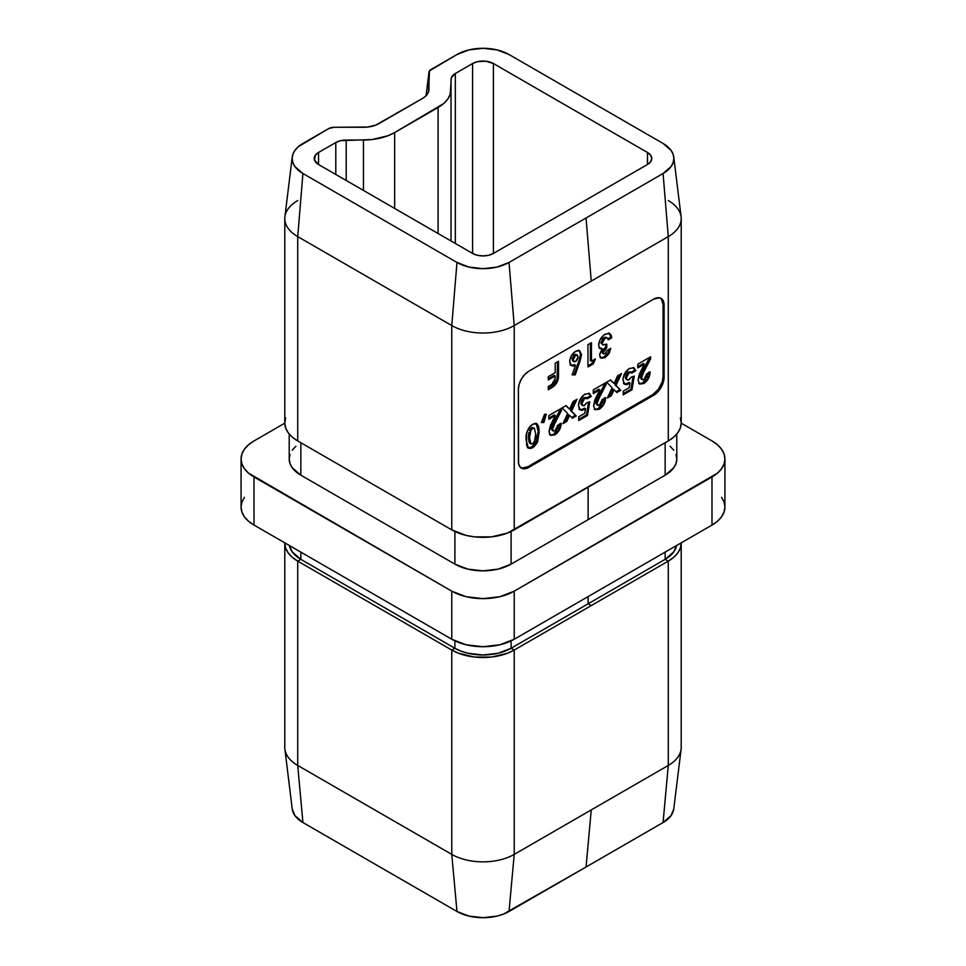 <?xml version="1.0" encoding="UTF-8"?>
<svg xmlns="http://www.w3.org/2000/svg" width="966" height="966" viewBox="0 0 966 966"><rect width="100%" height="100%" fill="white"/><g stroke="black" fill="none" stroke-linecap="round" stroke-linejoin="round"><path stroke-width="1.45" d="M661.312 298.856L663.074 304.519L663.074 376.631L662.278 381.691L658.45 389.298L652.666 394.659L527.762 466.771L521.978 468.087M580.107 360.946L581.556 354.776L579.805 350.887L577.897 350.441L575.603 351.262L571.401 355.73L569.795 360.185L570.085 364.025L571.329 365.607L573.224 366.09L575.507 365.293L572.15 374.856L575.217 374.88L580.107 360.946L579.069 360.342L574.166 374.277L575.217 374.88L581.556 354.776L579.697 350.815L575.603 351.262C571.969 353.761 570 357.215 569.698 361.598L571.449 365.679L575.507 365.293L572.15 374.856L575.217 374.88L572.355 374.265L574.166 374.277L579.069 360.342L580.107 360.946M605.006 353.689L603.641 353.918L603.086 352.349L604.402 349.752L606.769 347.82L606.769 344.101L603.001 344.947L602.156 343.932L602.373 341.578L605.706 337.919L607.288 337.907L608.254 339.827L611.707 337.822L611.224 335.25L608.918 333.173L604.028 334.948L600.164 339.573L598.618 345.176L599.548 348.195L602.18 348.811L599.644 354.208L600.019 357.022L601.238 358.217L604.982 357.698L608.822 353.882L610.729 348.388L607.264 350.38L605.392 353.423L603.569 353.882L603.062 352.711L606.769 347.82L606.769 344.101L602.832 344.862L602.072 343.22L605.114 338.209L607.288 337.907L608.254 339.827L611.707 337.822L609.812 333.512L605.296 334.115C601.287 336.675 599.053 340.358 598.618 345.176L600.055 348.581L602.18 348.811L599.596 354.969L601.069 358.132L604.982 357.698L609.244 353.17L610.729 348.388L607.264 350.38L605.006 353.689M546.285 414.281L544.546 414.305L541.395 422.48L543.87 422.528L546.285 414.281L544.546 414.305L541.395 422.48L543.87 422.528L546.285 414.281M571.534 411.154L576.992 399.284L573.08 401.542L569.578 409.161L566.064 405.599L562.164 407.845L567.634 413.412L562.912 423.676L566.825 421.43L569.59 415.392L572.379 418.218L576.279 415.96L570.495 410.55L576.279 415.96L571.534 411.154L576.992 399.284L573.08 401.542L569.578 409.161L566.064 405.599L562.164 407.845L567.634 413.412L562.912 423.676L566.825 421.43L569.59 415.392L572.379 418.218L576.279 415.96L575.241 415.368L571.618 417.457L575.241 415.368L571.534 411.154M599.524 405.104L597.169 404.645L597.374 401.433L606.153 384.48L606.153 382.451L593.305 389.866L593.305 393.585L599.789 389.829L594.899 399.803L593.547 405.889L595.225 409.681L599.331 409.222L603.967 404.162L605.658 397.581L602.192 399.574L601.552 402.617L599.838 404.911L597.737 405.334L597.012 403.607L600.441 394.78L606.153 384.48L606.153 382.451L593.305 389.866L593.305 393.585L599.789 389.829L593.547 405.889L595.298 409.729L599.331 409.222C603.364 406.372 605.477 402.496 605.658 397.581L602.192 399.574L599.524 405.104M634.251 376.136L631.341 377.042L628.431 380.061L627.103 379.807L626.451 378.418L626.862 375.496L628.625 372.973L630.424 372.164L631.861 373.033L635.809 370.751L633.563 367.672L628.757 368.867L624.785 373.431L622.985 379.155L623.903 383.587L626.439 384.746L629.989 383.031L629.24 387.668L623.203 391.158L623.203 394.865L631.981 389.793L634.251 376.136L631.341 377.042L629.059 379.783L627.308 379.952L626.415 377.791L629.204 372.562L631.861 373.033L635.809 370.751L634.034 367.889L629.397 368.457C625.4 371.258 623.251 375.086 622.961 379.928L624.797 384.371L629.989 383.031L629.24 387.668L623.203 391.158L623.203 394.865L631.981 389.793L634.251 376.136M644.02 379.421L641.665 378.962L641.859 375.75L650.637 358.797L650.637 356.768L637.789 364.182L637.789 367.901L644.274 364.146L639.383 374.12L638.031 380.193L639.709 383.997L643.815 383.538L648.452 378.479L650.142 371.886L646.689 373.89L646.049 376.933L644.322 379.227L642.221 379.65L641.496 377.923L644.926 369.097L650.637 358.797L650.637 356.768L637.789 364.182L637.789 367.901L644.274 364.146L638.031 380.193L639.794 384.045L643.815 383.538C647.848 380.689 649.961 376.812 650.142 371.886L646.689 373.89L644.02 379.421M616.03 385.47L621.476 373.6L617.576 375.859L614.062 383.478L610.548 379.916L606.648 382.162L612.118 387.716L607.397 397.992L611.309 395.746L614.074 389.709L616.863 392.534L620.764 390.276L614.98 384.866L620.764 390.276L616.03 385.47L621.476 373.6L617.576 375.859L614.062 383.478L610.548 379.916L606.648 382.162L612.118 387.716L607.397 397.992L611.309 395.746L614.074 389.709L616.863 392.534L620.764 390.276L619.725 389.672L616.115 391.761L619.725 389.672L616.03 385.47M589.767 401.82L586.845 402.725L583.935 405.744L582.619 405.491L581.967 404.102L582.377 401.18L584.14 398.656L585.939 397.847L587.364 398.716L591.325 396.434L589.079 393.355L584.273 394.551L580.288 399.115L578.501 404.839L579.407 409.27L581.955 410.429L585.505 408.715L584.756 413.351L578.719 416.841L578.719 420.548L587.497 415.477L589.767 401.82L586.845 402.725L584.575 405.466L582.824 405.635L581.93 403.474L584.72 398.246L587.364 398.716L591.325 396.434L589.55 393.573L584.913 394.14C580.904 396.941 578.767 400.769 578.465 405.611L580.312 410.055L585.505 408.715L584.756 413.351L578.719 416.841L578.719 420.548L587.497 415.477L589.767 401.82M555.039 430.8L552.685 430.329L552.878 427.117L561.669 410.164L561.669 408.135L548.809 415.561L548.809 419.268L555.305 415.525L550.403 425.487L549.074 430.957L549.509 433.867L550.741 435.364L554.846 434.905L559.483 429.846L561.174 423.265L557.708 425.257L557.068 428.3L555.341 430.595L553.24 431.017L552.516 429.29L555.957 420.464L561.669 410.164L561.669 408.135L548.809 415.561L548.809 419.268L555.305 415.525L549.062 431.573L550.813 435.412L554.846 434.905C558.879 432.056 560.98 428.18 561.174 423.265L557.708 425.257L555.039 430.8M536.263 423.519L538.134 431.428L536.553 441.233L537.591 441.836L539.161 431.065L538.642 426.525L537.108 423.953L534.258 423.603L530.889 425.547L528.402 428.626L526.603 433.637L526.615 445.386L528.124 448.031L530.986 448.441L534.126 446.69L537.156 442.766L537.591 441.836L536.553 441.233L531.638 447.101L532.677 447.705L537.591 441.836L539.173 432.031L536.818 423.76L532.58 424.352C527.641 428.554 525.468 433.698 526.072 439.808L528.462 448.26L532.677 447.705L531.638 447.101L527.967 447.886M595.406 358.941L591.446 361.224L591.446 342.676L587.98 344.681L587.98 366.935L593.329 363.844L595.406 358.941L591.446 361.224L591.446 342.676L587.98 344.681L587.98 366.935L593.329 363.844L595.406 358.941M555.196 363.192L555.196 372.695L548.253 376.692L548.253 379.964L555.196 375.955L554.81 380.785L552.624 383.9L548.253 386.485L548.253 389.745L554.291 385.857L556.754 382.874L558.457 377.477L558.529 361.26L555.196 363.192L555.196 372.695L548.253 376.692L548.253 379.964L555.196 375.955L555.196 378.177L551.924 384.371L548.253 386.485L548.253 389.745L551.477 387.885C556.078 385.168 558.433 381.135 558.529 375.786L558.529 361.26L555.196 363.192M284.789 543.097A44.158 25.49 180 0 1 284.789 542.844L285.634 548.072L288.146 552.854L292.227 557.261L297.721 561.125A44.158 25.49 180 0 1 284.789 543.097L284.789 747.418A44.158 25.49 0 0 0 297.721 765.446L297.721 561.125L451.774 650.058L451.774 854.391L297.721 765.446L297.721 561.125L300.849 559.326L292.227 551.876L289.426 545.512A39.739 22.942 0 0 0 300.849 559.326L454.901 648.258A39.739 22.942 0 0 0 511.099 648.258L665.151 559.326L588.125 603.786L588.125 596.577L588.125 603.786L591.252 605.597L668.279 561.125L673.773 557.261L677.854 552.854L680.366 548.072L681.211 542.844A44.158 25.49 180 0 1 681.211 543.097A44.158 25.49 180 0 1 668.279 561.125L668.279 765.446L514.226 854.391L514.226 650.058L668.279 561.125L668.279 765.446L591.252 809.919L586.048 867.009L503.443 914.114L497.079 916.082L483 917.7L468.921 916.082L456.978 911.481L302.926 822.537L294.956 815.642L292.227 808.928M514.226 650.058A44.158 25.49 180 0 1 451.774 650.058L451.774 854.391A44.158 25.49 0 0 0 514.226 854.391L514.226 650.058L511.099 648.258L511.099 640.881L511.099 648.258L498.215 653.233L483 654.984L467.785 653.233L460.915 651.108L454.901 648.258L454.901 640.881L454.901 648.258L300.849 559.326L300.849 552.105L300.849 559.326L297.721 561.125L451.774 650.058L454.901 648.258L451.774 650.058L458.464 653.233L474.391 657.037L491.609 657.037L507.536 653.233L514.226 650.058L511.099 648.258L588.125 603.786L591.252 605.597L514.226 650.058M673.773 808.928L671.044 815.642L663.074 822.537L668.279 765.446A44.158 25.49 0 0 0 681.211 747.418L681.211 543.097M663.074 822.537L586.048 867.009L663.074 822.537A36.805 21.252 0 0 0 673.761 809.013L681.102 749.218A44.158 25.49 180 0 1 668.279 765.446L663.074 822.537M647.462 152.471L647.462 164.498L650.649 161.733L651.772 158.484L650.649 155.236L647.462 152.471L493.409 63.539L647.462 152.471A14.719 8.501 180 0 1 651.772 158.484A14.719 8.501 180 0 1 647.462 164.498L647.462 152.471M493.409 253.43L493.409 63.539L485.874 61.208L477.361 61.691L472.591 63.539L455.336 73.501L451.315 77.848L450.18 94.439L447.669 99.22L443.587 103.628L394.671 132.559L387.982 135.735L372.067 139.539L340.563 140.674L335.794 142.521L318.538 152.471L315.351 155.236L314.518 160.139L318.538 164.498L472.591 253.43L477.361 255.278L483 255.93L488.639 255.278L493.409 253.43L647.462 164.498L493.409 253.43A14.719 8.501 180 0 1 472.591 253.43L472.591 63.539L472.591 253.43L318.538 164.498A14.719 8.501 180 0 1 314.228 158.484A14.719 8.501 180 0 1 318.538 152.471L318.538 164.498L318.538 152.471L335.794 142.521L335.794 174.46L335.794 142.521A14.719 8.501 180 0 1 346.202 140.022L363.445 140.022L363.445 190.423L363.445 140.022A44.158 25.49 180 0 0 394.671 132.559L438.093 107.492L438.093 233.518L438.093 107.492A44.158 25.49 180 0 0 451.025 89.464L451.025 79.502A14.719 8.501 180 0 1 455.336 73.501L472.591 63.539A14.719 8.501 180 0 1 493.409 63.539L493.409 253.43M244.434 497.285L241.923 502.066L241.077 507.041L241.923 512.016L244.434 516.798L248.516 521.205L254.01 525.069L451.774 639.25L451.774 591.168L254.01 476.987A44.158 25.49 180 0 1 241.077 458.959A44.158 25.49 180 0 1 254.01 440.931L284.789 423.156L254.01 440.931L248.516 444.795L244.434 449.202L241.923 453.984L241.077 458.959L241.923 463.934L244.434 468.715L248.516 473.123L451.774 591.168L466.095 596.698L483 598.642L499.905 596.698L514.226 591.168L717.484 473.123L721.566 468.715L724.077 463.934L724.923 458.959L724.077 453.984L721.566 449.202L717.484 444.795L711.99 440.931L681.211 423.156L711.99 440.931A44.158 25.49 180 0 1 724.923 458.959A44.158 25.49 180 0 1 711.99 476.987L514.226 591.168L514.226 639.25L711.99 525.069L717.484 521.205L721.566 516.798L724.077 512.016L724.923 507.041L724.077 502.066L721.566 497.285M670.09 446.22L673.773 450.18M676.031 454.491L676.792 458.959L676.031 463.439L673.773 467.737L665.151 475.187L511.099 564.132L498.215 569.107L483 570.846L467.785 569.107L454.901 564.132L300.849 475.187L292.227 467.737L289.969 463.439L289.208 458.959L289.969 454.491M292.227 450.18L295.91 446.22M241.077 458.959L241.077 507.041A44.158 25.49 0 0 0 254.01 525.069L254.01 476.987L254.01 525.069L451.774 639.25L466.095 644.769L483 646.713L499.905 644.769L514.226 639.25L711.99 525.069L711.99 476.987L711.99 525.069A44.158 25.49 0 0 0 724.923 507.041L724.923 458.959M514.226 639.25L514.226 591.168A44.158 25.49 180 0 1 451.774 591.168L451.774 639.25A44.158 25.49 0 0 0 514.226 639.25M285.634 417.928L284.789 422.903A44.158 25.49 0 0 0 297.721 440.931L451.774 529.875L297.721 440.931L297.721 236.61L451.774 325.554L451.774 529.875A44.158 25.49 0 0 0 514.226 529.875L514.226 325.554L668.279 236.61L668.279 440.931L514.226 529.875L514.226 325.554A44.158 25.49 180 0 1 451.774 325.554L451.774 529.875L466.095 535.405L474.391 536.855L491.609 536.855L507.536 533.039L668.279 440.931A44.158 25.49 0 0 0 681.211 422.903L680.366 417.928M520.94 467.773A14.719 8.501 120 0 0 527.762 466.771L528.8 467.375L527.762 466.771L652.666 394.659L653.704 395.263L652.666 394.659A14.719 8.501 120 0 0 663.074 376.631L664.113 377.235L663.074 376.631L663.074 304.519L664.113 305.123L664.113 377.235A14.719 8.501 -60 0 1 653.704 395.263L528.8 467.375A14.719 8.501 -60 0 1 521.435 468.099A14.719 8.501 -60 0 1 518.392 461.362L518.392 389.25A14.719 8.501 -60 0 1 528.8 371.222L524.816 374.434L521.435 378.986L519.177 384.19L518.392 389.25L518.585 463.595L520.143 467.025L523.017 468.691L528.8 467.375L653.704 395.263L659.488 389.902L662.362 384.927L664.113 377.235L664.113 305.123L662.362 299.448L659.488 297.794L653.704 299.11L528.8 371.222L653.704 299.11A14.719 8.501 -60 0 1 661.058 298.385A14.719 8.501 -60 0 1 664.113 305.123L663.074 304.519A14.719 8.501 120 0 0 660.527 298.108M284.789 218.582L284.789 422.903L285.634 427.878L288.146 432.659L292.227 437.067L297.721 440.931L297.721 236.61L302.926 173.506L456.978 262.45L451.774 325.554A44.158 25.49 0 0 0 514.226 325.554L509.022 262.45L497.079 267.051L483 268.669L468.921 267.051L456.978 262.45L302.926 173.506L294.956 166.611L292.855 162.626L292.155 158.484L292.855 154.343L294.956 150.358L298.349 146.687L328.802 128.526L334.007 127.283L367.756 127.029L375.714 125.133L422.48 98.472L425.233 96.54L428.53 91.951L429.508 70.844L456.978 54.519L468.921 49.918L483 48.3L497.079 49.918L509.022 54.519L663.074 143.463L671.044 150.358L673.145 154.343L673.845 158.484L673.145 162.626L671.044 166.611L663.074 173.506L509.022 262.45A36.805 21.252 180 0 1 456.978 262.45L451.774 325.554L297.721 236.61A44.158 25.49 180 0 1 284.789 218.582A44.158 25.49 180 0 1 297.721 200.554M668.279 236.61L668.279 440.931L673.773 437.067L677.854 432.659L680.366 427.878L681.211 422.903L681.211 218.582A44.158 25.49 180 0 1 668.279 236.61L591.252 281.082L586.048 217.978L663.074 173.506L668.279 236.61A44.158 25.49 0 0 0 681.102 216.782L673.761 156.987A36.805 21.252 180 0 1 663.074 173.506L668.279 236.61M668.279 200.554A44.158 25.49 180 0 1 681.211 218.582M394.671 208.451L394.671 132.559L394.671 208.451M451.025 240.981L451.025 89.464L451.025 240.981M455.336 243.48L455.336 73.501L455.336 243.48M346.202 180.461L346.202 140.022L346.202 180.461M676.792 434.024L676.792 458.959A39.739 22.942 0 0 1 665.151 475.187L665.151 442.742L665.151 475.187L588.125 519.66L588.125 487.202L588.125 519.66L511.099 564.132L511.099 531.517L511.099 564.132A39.739 22.942 0 0 1 454.901 564.132L300.849 475.187L300.849 442.742L300.849 475.187A39.739 22.942 0 0 1 289.208 458.959L289.208 434.024M454.901 531.517L454.901 564.132L454.901 531.517M292.239 156.987L284.898 216.782A44.158 25.49 0 0 0 297.721 236.61L302.926 173.506A36.805 21.252 180 0 1 292.239 156.987A36.805 21.252 180 0 1 302.926 143.463L328.802 128.526A7.366 4.25 180 0 1 334.007 127.283L363.445 127.283A22.085 12.751 180 0 0 379.058 123.551L422.48 98.472A22.085 12.751 180 0 0 428.892 90.369A22.085 12.751 180 0 0 428.952 89.464L428.952 72.462L426.103 95.731L428.952 72.462A7.366 4.25 180 0 1 428.964 72.16A7.366 4.25 180 0 1 431.102 69.455L456.978 54.519A36.805 21.252 180 0 1 509.022 54.519L663.074 143.463A36.805 21.252 180 0 1 673.761 156.987M591.252 281.082L586.048 217.978L509.022 262.45L514.226 325.554L591.252 281.082M665.151 559.326L665.151 552.105L665.151 559.326A39.739 22.942 0 0 0 676.574 545.512L673.773 551.876L665.151 559.326L668.279 561.125L665.151 559.326M292.239 809.013A36.805 21.252 0 0 0 302.926 822.537L297.721 765.446A44.158 25.49 180 0 1 284.898 749.218L292.239 809.013M456.978 911.481L451.774 854.391L297.721 765.446L302.926 822.537L456.978 911.481A36.805 21.252 0 0 0 509.022 911.481L514.226 854.391A44.158 25.49 180 0 1 451.774 854.391L456.978 911.481M586.048 867.009L509.022 911.481L514.226 854.391L591.252 809.919L586.048 867.009M649.019 372.55L642.776 382.934L643.815 383.538L642.776 382.934L639.311 383.683M643.235 363.554L644.274 364.146L643.235 363.554L637.789 366.694L643.235 363.554M642.716 370.678L649.599 357.372L650.637 358.797L649.599 358.193L643.887 368.505L644.926 369.097L643.887 368.505L640.458 377.32L641.496 377.923L640.458 377.32L641.183 379.046L640.555 376.257L642.161 371.777M649.055 372.067L648.657 374.567M648.077 376.414L647.401 377.911M646.483 379.445L642.776 382.934L639.54 383.731M641.641 383.478L640.543 383.768M633.044 376.511L630.943 389.201L631.981 389.793L630.943 389.201L623.203 393.669L630.943 389.201L633.044 376.511M623.468 383.587L626.56 383.9L628.951 382.427L629.989 383.031L628.951 382.427L627.755 383.333L628.806 383.925L627.755 383.333L624.29 384.009M633.491 367.648L635.809 370.751L634.771 370.147L631.088 372.272L634.771 370.147L633.334 367.515M630.182 371.753L631.861 373.033M630.641 372.176L628.166 371.958L629.204 372.562L628.166 371.958L625.376 377.187L627.308 379.952M626.463 379.445L625.413 377.815L626.113 374.253L628.166 371.958L630.363 371.886M626.065 379.215L625.533 378.382M634.457 369.097L633.974 368.191M613.036 389.105L614.074 389.709L613.036 389.105L610.27 395.142L611.309 395.746L610.27 395.142L608.157 396.362L610.27 395.142L613.036 389.105M610.258 380.073L614.062 383.478L610.258 380.073M619.677 374.639L614.98 384.866L619.677 374.639M604.523 398.233L598.292 408.618L599.331 409.222L598.292 408.618L594.827 409.367M598.751 389.238L599.789 389.829L598.751 389.238L593.305 392.377L598.751 389.238M598.22 396.374L605.114 383.055L606.153 384.48L605.114 383.876L599.403 394.188L600.441 394.78L599.403 394.188L595.962 403.003L597.737 405.334M604.571 397.763L604.173 400.25M603.593 402.098L602.905 403.607M601.987 405.128L598.292 408.618L595.056 409.415M597.157 409.173L596.058 409.451M597.676 397.461L596.07 401.941L596.674 404.718M588.56 402.194L586.459 414.885L587.497 415.477L586.459 414.885L578.719 419.353L586.459 414.885L588.56 402.194M578.984 409.282L582.063 409.584L584.466 408.111L585.505 408.715L584.466 408.111L583.271 409.016L584.309 409.608L583.271 409.016L579.805 409.693M589.006 393.331L591.325 396.434L590.286 395.831L586.591 397.956L590.286 395.831L588.837 393.198M585.698 397.437L587.364 398.716M586.12 397.811L583.681 397.654L584.72 398.246L583.681 397.654L580.892 402.87L582.824 405.635M581.979 405.128L580.928 403.498L581.629 399.948L583.681 397.654L585.879 397.569M581.58 404.899L581.049 404.066M589.96 394.78L589.489 393.874M568.551 414.788L569.59 415.392L568.551 414.788L565.774 420.826L566.825 421.43L565.774 420.826L563.661 422.045L565.774 420.826L568.551 414.788M565.774 405.756L569.578 409.161L565.774 405.756M575.193 400.322L570.495 410.55L575.193 400.322M560.038 423.917L553.808 434.302L554.846 434.905L553.808 434.302L550.33 435.05M554.255 414.921L555.305 415.525L554.255 414.921L548.809 418.061L554.255 414.921M553.735 422.07L560.618 408.739L561.669 410.164L560.618 409.56L554.919 419.872L555.957 420.464L554.919 419.872L551.477 428.687L552.516 429.29L551.477 428.687L552.202 430.413L551.574 427.624L553.192 423.144M560.087 423.446L559.688 425.934M559.109 427.781L558.42 429.29M557.503 430.812L553.808 434.302L550.572 435.098M552.673 434.857L551.574 435.135M545.065 414.293L542.832 421.925L543.87 422.528L541.624 421.9L542.832 421.925L545.065 414.293M537.386 438.709L538.134 431.428L539.173 432.031L538.134 431.428L537.591 425.921L536.07 423.35M527.907 447.874L529.948 447.838L533.087 446.087L537.036 439.941M537.325 425.149L536.987 424.448M528.885 432.466L528.499 437.212L529.537 437.803L530.479 431.09L532.592 428.336L534.319 428.18L535.707 433.988C536.275 437.55 535.236 440.81 532.592 443.756L530.95 443.889L529.537 437.803L528.499 437.212L528.656 433.951M534.319 428.18L531.554 427.745L532.592 428.336L531.554 427.745L529.44 430.486L530.479 431.09L529.44 430.486L531.228 427.95L532.52 427.407L533.908 428.204M530.576 443.466L529.211 442.561L528.511 438.371M528.499 437.212L529.911 443.297L530.95 443.889M529.537 437.803L530.865 430.256L532.592 428.336L534.367 428.216L535.707 433.988L534.476 441.728L532.592 443.756L530.817 443.805L529.537 437.803M609.486 349.1L608.206 352.566L609.244 353.17L608.206 352.566L603.943 357.094L604.982 357.698L603.943 357.094L600.598 357.782M601.142 348.207L602.18 348.811L599.584 348.219L601.142 348.207M609.268 333.258L610.669 337.231L611.707 337.822L610.669 337.231L607.976 338.776L610.669 337.231L610.512 335.83M607.288 337.907L604.064 337.617L605.114 338.209L604.064 337.617L601.033 342.616L602.832 344.862M603.158 349.39L605.73 347.217L605.73 344.633L605.73 347.217L606.769 347.82L605.73 347.217L602.023 352.107L603.569 353.882M609.51 348.955L608.206 352.566L605.706 355.802L602.917 357.589L600.2 357.613M608.846 332.944L610.186 334.647M606.25 337.303L604.668 337.327L602.337 339.151L601.19 343.546M602.434 350.549L602.591 353.315M593.692 359.932L592.291 363.252L593.329 363.844L592.291 363.252L587.98 365.74L592.291 363.252L593.692 359.932M590.407 343.28L590.407 360.632L591.446 361.224L590.407 360.632L590.407 343.28M570.278 365.003L572.174 365.486L574.468 364.689L575.507 365.293L574.468 364.689L570.978 365.341M579.153 350.573L581.556 354.776L580.518 354.172L579.069 360.342L580.494 354.896L579.503 350.912M577.294 355.09L574.625 354.619L575.664 355.21L574.625 354.619L572.114 359.219L573.152 359.823L575.664 355.21L577.294 355.09L578.103 356.973L575.676 361.489L573.949 361.682L572.114 359.219L572.283 357.951L574.106 354.969L576.4 354.582L575.603 354.317M572.802 361.006L572.162 359.787M572.114 359.219L573.949 361.682M573.152 359.823L574.661 356.043L577.439 355.186L578.066 357.577L576.654 360.68L574.673 361.839L573.152 359.823M557.491 361.864L557.491 375.194L558.529 375.786L557.491 375.194C557.394 380.544 555.039 384.577 550.439 387.294L551.477 387.885L550.439 387.294L548.253 388.549L553.252 385.265L555.716 382.27L557.128 378.648L557.491 361.864M554.146 375.351L555.196 375.955L554.146 375.351L548.253 378.757L554.146 375.351M426.066 95.755L428.964 72.209M661.058 298.385L660.019 297.782M521.435 468.099L520.396 467.508M639.794 384.045L638.743 383.442M642.221 379.65L641.183 379.046M595.298 409.729L594.259 409.125M550.813 435.412L549.775 434.809M553.24 431.017L552.202 430.413M528.462 448.26L527.424 447.656M536.818 423.76L535.768 423.156M600.055 348.581L599.005 347.977M571.449 365.679L570.411 365.076M579.697 350.815L578.658 350.211"/></g></svg>
